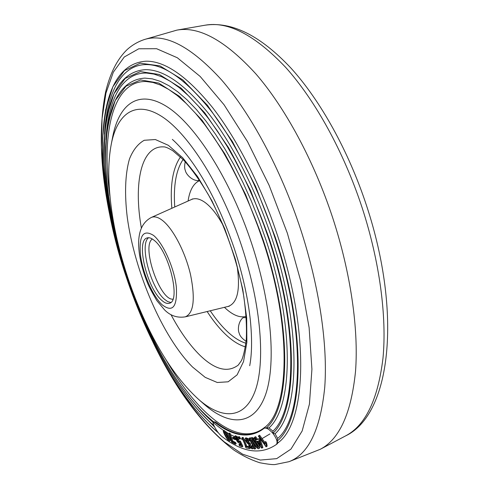 <?xml version="1.0" encoding="UTF-8"?>
<svg xmlns="http://www.w3.org/2000/svg" width="489" height="489" viewBox="0 0 489 489"><rect width="100%" height="100%" fill="white"/><g stroke="black" fill="none" stroke-linecap="round" stroke-linejoin="round"><path stroke-width="0.73" d="M104.524 134.072C106.767 93.289 121.101 63.833 147.336 64.597C165.447 65.049 186.81 80.624 211.431 111.321C235.13 142.244 258.54 188.131 274.69 237.006C306.255 330.79 303.033 417.783 277.618 438.462L277.611 438.468M105.942 139.732C108.02 100.538 121.675 72.427 146.566 73.063L153.943 74.09L161.926 76.834L170.447 81.382L179.42 87.769L188.754 96.015L198.326 106.089L208.021 117.941L217.727 131.474L227.299 146.566L236.615 163.057L245.545 180.753L253.95 199.433L261.719 218.852L268.742 238.754C298.534 327.257 296.371 410.088 272.874 431.2L272.935 433.303L275.093 433.774C299.788 411.604 301.866 327.716 271.719 237.813C255.82 189.72 232.709 144.634 209.323 114.444C185.093 84.45 163.846 69.524 145.594 69.664C92.745 72.763 94.805 182.917 126.914 277.074C115.49 241.572 108.148 207.134 104.878 173.778C103.637 152.409 104.365 133.014 107.067 115.587L114.065 93.607L125.215 78.411L140.422 71.577L159.322 74.499L181.162 88.173L204.757 112.818L228.522 147.635C243.901 175.337 257.452 205.673 269.176 238.644L250.606 190.612L228.522 147.635L204.757 112.818L181.162 88.173L159.322 74.499L140.422 71.577L125.215 78.411L114.071 93.607C108.65 107.28 105.318 123.674 104.084 142.788C103.265 182.635 111.755 230.423 126.92 277.074C147.262 338.26 179.983 396.689 213.895 425.54C179.983 396.689 147.262 338.26 126.92 277.074C147.268 338.247 179.885 396.603 213.986 425.736M109.823 195.679C101.278 133.968 112.421 80.942 145.869 81.492L152.916 82.452L160.551 85.074L168.705 89.426L177.299 95.563L186.236 103.479L195.404 113.155L204.695 124.536L213.986 137.537L223.161 152.024L232.086 167.849L240.637 184.83L248.699 202.752L256.144 221.389L262.88 240.478C292.856 329.311 289.023 411.139 264.225 427.692C238.106 448.609 196.835 413.492 165.808 359.452M277.012 443.474C305.973 424.984 310.876 334.953 277.697 236.059C261.163 186.009 237.079 139.114 212.715 107.751C187.47 76.608 165.337 61.088 146.315 61.186C90.722 64.377 93.014 179.549 126.315 277.141L115.673 240.918L107.953 204.934L103.491 170.264L102.629 138.081L105.673 109.725L112.892 86.7L124.432 70.624L140.239 63.185L159.94 65.893L182.776 79.848L207.507 105.361L232.452 141.633L255.655 186.572L275.136 236.896L255.655 186.572L232.452 141.633L207.507 105.361L182.776 79.848L159.94 65.893L140.239 63.185L124.432 70.624L112.892 86.7C107.299 101.058 103.876 118.185 102.629 138.081C101.84 179.512 110.648 228.931 126.315 277.141C147.666 341.34 182.214 402.734 218.094 432.465C182.214 402.734 147.666 341.34 126.315 277.141C147.709 341.426 182.22 402.844 218.363 432.814M263.974 428.327L264.427 427.973L268.981 427.924C292.929 407.013 294.885 326.163 265.827 239.549L258.919 219.995L251.273 200.918L242.99 182.586L234.194 165.233L225.013 149.084L215.576 134.322L206.01 121.107L196.444 109.567L186.994 99.78L177.776 91.816L168.876 85.679L160.392 81.382L152.391 78.876L144.94 78.112C94.768 81.113 96.614 186.309 127.525 277.006C116.492 242.697 109.408 209.469 106.284 177.33C105.111 156.773 105.838 138.155 108.466 121.48L115.245 100.545L125.997 86.211L140.606 79.951L158.711 83.063L179.567 96.425L202.043 120.196L224.634 153.558C239.255 180.025 252.147 208.962 263.308 240.368L245.631 194.591L224.634 153.558L202.043 120.196L179.567 96.425L158.711 83.063L140.606 79.951L125.997 86.211L115.245 100.545C110.001 113.546 106.767 129.212 105.545 147.537C104.707 185.796 112.88 231.933 127.531 277.006C147.605 337.428 180.258 395.033 213.479 421.72L215.533 422.099C233.62 435.992 249.463 438.321 263.07 429.079M203.632 403.822L204.475 404.562C228.895 425.864 253.106 426.371 264.781 396.756C276.395 367.263 272.312 306.09 251.713 243.693C230.612 179.695 195.521 124.988 167.269 106.883C138.87 88.668 119.188 103.766 112.782 136.358L112.574 137.458M153.136 342.514C176.456 390.784 203.326 426.604 233.76 449.984C242.33 455.662 251.034 459.929 259.867 462.771C267.813 464.226 272.85 464.819 274.989 464.55L289.011 461.677L320.277 449.281C339.513 439.269 351.261 413.278 355.527 371.316C358.718 329.531 350.821 273.229 332.734 217.923C313.852 160.508 284.977 107.397 255.778 73.784C225.478 40.66 199.212 26.1 176.969 30.104L144.658 39.444C138.075 41.614 132.238 44.994 127.14 49.578C117.226 59.145 110.037 73.326 105.587 92.109C98.619 127.776 100.153 169.353 110.172 216.847M269.94 433.926L262.08 438.596M260.551 439.146L260.001 439.324M254.029 440.461L253.308 440.51M250.148 440.534L249.671 440.51M247.678 440.338L246.988 440.253M245.24 439.978L244.463 439.825M242.63 439.409L239.738 438.584M234.647 436.634L230.771 434.758M229.439 434.036L226.645 432.41M223.766 430.571C214.812 424.519 205.887 416.359 196.994 406.078M214.592 426.983L199.347 411.426M275.093 433.774L277.636 438.444L277.043 441.176L278.162 442.545L276.352 444.495C260.576 455.32 242.312 452.551 221.56 436.188C218.717 433.676 216.199 430.21 214.005 425.778C213.015 423.584 212.77 422.27 213.265 421.83L215.019 422.453L215.533 422.099M213.369 421.769L213.479 421.72C180.258 395.033 147.605 337.428 127.531 277.006C147.568 337.288 180.001 394.678 213.363 421.762M215.019 422.453C233.21 436.457 249.127 438.749 262.764 429.318L263.919 428.37C266.059 427.337 269.072 429.03 272.954 433.456C276.792 438.67 277.929 442.349 276.358 444.489L277.532 443.547M272.935 431.133L268.981 427.924M238.858 436.64L239.537 436.805L240.313 438.132L239.622 438.67L238.944 438.499L238.174 437.172L238.858 436.64M238.174 437.172L238.846 437.343L239.537 436.805M238.846 437.343L239.622 438.67M232.556 437.637L234.647 438.517L235.301 439.697L233.21 438.816L232.556 437.637L233.235 437.111L234.909 437.808M234.647 438.517L235.068 438.187M235.301 439.697L235.686 439.397M234.793 436.255L236.969 437.411L238.669 439.66L238.039 439.538L236.034 437.447L235.594 437.826L238.614 442.019L239.011 441.934L238.974 441.353L239.793 441.811L242.189 446.848L239.653 445.962L238.913 444.666L240.888 445.351L239.653 442.783L239.09 443.15L237.44 441.836L234.683 437.032L234.793 436.255L235.478 435.723L237.654 436.879L238.907 438.431M238.956 438.499L239.353 439.128L238.669 439.66M236.34 437.594L238.987 441.347M238.614 442.019L239.035 441.689M238.974 441.353L239.659 440.821L240.478 441.274L242.868 446.31L242.189 446.848M239.793 441.811L240.478 441.274M238.913 444.666L239.592 444.134L240.447 444.428M258.981 440.772L257.654 441.17L260.435 445.21L258.981 440.772M258.589 440.889L259.408 442.074M255.509 440.149L256.108 439.972L254.372 437.447L255.105 436.885L255.704 436.695L257.44 439.22L259.506 438.602L260.46 439.984L262.899 447.411L262.165 447.985L261.713 448.107L257.055 441.347L256.456 441.524L255.509 440.149L255.979 439.788M254.372 437.447L255.704 436.695M254.971 437.264L256.707 439.788L257.44 439.22M256.707 439.788L259.506 438.602M258.767 439.171L259.72 440.558L260.46 439.984M259.72 440.558L262.165 447.985M257.813 447.527L257.996 446.701C256.688 443.664 252.269 437.826 252.275 439.177L252.122 440.088C253.125 442.545 257.721 448.865 257.813 447.527L258.045 447.343M252.801 439.33L252.856 439.525C253.32 440.992 257.605 447.233 258.027 446.812M253.241 438.792C256.34 442.3 258.302 445.393 259.133 448.071L258.638 448.786L257.697 448.529L255.215 446.06C252.715 442.716 251.297 440.247 250.961 438.651L251.163 438.034L253.241 438.792L253.974 438.23L255.606 440.076M256.627 441.469C258.712 444.483 259.787 446.494 259.861 447.502L258.925 448.676M251.163 438.034L251.89 437.472L253.974 438.23M246.016 440.045L247.831 442.967L249.237 443.456L249.946 444.697L249.396 445.021L250.729 447.27L251.792 447.673L251.407 446.09L252.208 446.359L252.752 448.878L251.377 448.554C249.445 446.909 248.528 445.448 248.632 444.177L247.355 443.23C245.472 441.017 244.757 439.385 245.203 438.34L247.245 439.098L247.966 438.541L249.806 440.699L248.565 441.451L246.383 439.477L246.016 440.045L246.67 439.544M247.245 439.098L249.078 441.255M246.749 439.574L248.553 442.417L249.958 442.9L250.668 444.14L249.946 444.697M247.831 442.967L248.553 442.417M248.895 443.572L249.616 443.016M249.237 443.456L249.958 442.9M249.396 445.021L249.842 444.672M250.111 444.568L251.823 446.995M250.729 447.27L251.45 446.714M251.572 447.728L251.89 447.484M251.407 446.09L252.128 445.534L252.782 445.748M252.208 446.359L252.844 445.87M253.589 447.337L253.473 448.321L252.752 448.878M245.203 438.34L245.924 437.789L247.966 438.541M249.537 448.615L248.736 447.276L246.15 446.799L246.866 446.249L243.216 437.514L242.55 437.404L241.835 437.955C243.913 441.793 245.123 444.776 245.46 446.891L246.114 447.979L249.537 448.615L250.252 448.058L249.451 446.72L246.866 446.249M246.15 446.799L242.501 438.065L243.216 437.514M242.501 438.065L241.835 437.955M248.736 447.276L249.451 446.72M258.32 436.035L258.895 435.76L264.934 444.183L264.904 442.08L265.827 443.37L266.438 446.665L266.065 446.83L258.32 436.035L259.635 435.192L264.836 442.441M258.895 435.76L259.635 435.192M264.904 442.08L265.649 441.506L266.572 442.796L267.177 446.09L266.438 446.665M265.827 443.37L266.572 442.796M265.906 444.996L266.646 444.422M249.029 438.315L249.573 438.285L255.007 449.043L254.457 449.061L249.029 438.315L250.301 437.728L251.101 439.305M249.573 438.285L250.301 437.728M252.507 442.087L255.735 448.48L255.007 449.043M232.813 441.054L235.527 442.423L236.199 443.688L235.478 444.22L231.89 442.392L231.34 441.371C231.279 439.752 230.398 437.166 228.699 433.627L229.42 433.095L230.123 433.443L232.813 441.054L232.092 441.585L234.806 442.955L235.527 442.423M234.806 442.955L235.478 444.22M228.699 433.627L229.402 433.969L230.123 433.443M229.402 433.969L232.092 441.585M224.188 432.423C224.64 434.183 228.021 440.173 228.473 439.678L228.889 439.477C228.253 437.258 224.94 431.585 224.598 432.16L224.188 432.423L224.573 432.148M225.129 432.606C226.48 435.571 227.654 437.6 228.638 438.694M228.473 439.678L228.876 439.391M225.753 432.71C228.235 436.445 229.579 439.171 229.781 440.876L229.048 440.809C227.556 440.577 223.076 432.362 223.284 430.968L225.753 432.71L226.48 432.19C228.956 435.925 230.301 438.645 230.496 440.351L230.319 440.479M224.005 430.448L226.48 432.19M170.783 302.459L167.69 301.597L164.28 299.109C150.441 287.306 139.2 243.791 148.65 237.715M161.474 300.112C146.786 287.544 135.679 240.423 147.128 237.923C149.121 237.299 151.468 238.106 154.182 240.356C169.133 251.535 181.009 301.303 169.457 303.229C167.189 303.969 164.53 302.929 161.474 300.112M246.273 317.569L242.947 317.728C237.422 322.636 238.033 331.377 239.139 332.966C239.708 335.79 242.037 338.577 246.12 341.334M185.239 161.731C184.402 165.618 184.451 168.583 185.392 170.63C185.631 173.039 190.533 180.154 197.868 180.661L199.518 180.196M152.348 239.011C141.18 246.028 159.787 300.46 172.917 299.176M241.902 246.756C222.024 186.486 189.219 134.695 162.678 117.079C136.015 99.371 117.391 113.075 111.339 143.852C109.56 153.1 108.692 163.155 108.735 174.029C109.298 206.291 115.636 240.784 127.757 277.495C134.927 298.901 143.479 319.079 153.418 338.027C167.097 364.018 182.208 384.513 198.742 399.525C221.804 419.635 244.378 419.678 254.989 391.402C265.539 363.229 261.322 305.509 241.902 246.756M155.704 347.618C175.802 387.037 199.634 420.729 224.237 441.867L242.55 454.159L260.276 460.063L276.688 458.645L290.955 449.11L302.171 430.95L309.427 404.128L311.921 369.238L309.121 327.624L300.839 281.383L287.367 233.216L269.121 185.319L247.52 141.627L224.041 104.744L200.19 76.48L177.354 57.769L156.614 48.717L138.76 48.784L124.261 57.005L113.326 72.189L105.96 93.093L102.067 118.503L101.443 147.305L103.864 178.509L109.084 211.242M289.011 461.677C308.553 454.269 320.466 429.476 324.739 387.294C327.874 345.179 319.433 286.713 300.503 228.986C280.778 169.133 250.93 113.851 221.554 79.903C191.095 46.589 165.465 33.105 144.658 39.444M205.111 25.202C231.762 21.271 260.337 35.532 290.845 67.983C320.417 100.447 348.62 151.046 366.658 205.967C402.49 314.775 390.595 414.623 345.527 435.931C365.466 425.522 377.954 399.592 382.991 358.137C386.927 316.896 379.739 261.719 362.123 207.709C343.724 151.651 315.026 99.952 285.588 67.286C255.007 35.104 228.18 21.076 205.111 25.202L176.969 30.104M272.935 433.303C297.245 411.102 299.085 327.826 269.176 238.644C299.085 327.826 297.245 411.102 272.935 433.303M277.043 441.176C303.846 420.075 307.086 332.172 275.136 236.896C307.086 332.172 303.846 420.075 277.043 441.176M266.181 428.089C290.307 407.924 292.434 327.153 263.308 240.368C292.434 327.153 290.307 407.924 266.181 428.089M236.969 437.411L237.654 436.879M235.594 437.826L236.071 437.459M252.122 440.088L252.856 439.525M259.133 448.071L259.861 447.502M252.935 448.327L253.657 447.765M229.781 440.876L230.496 440.351M246.187 316.401C240.429 317.893 234.023 315.643 226.963 309.647L224.42 307.33M188.082 201.034C189.695 190.068 193.583 183.234 199.738 180.533M223.467 226.034C217.483 214.903 211.279 207 204.854 202.33C199.769 198.778 195.356 197.819 191.621 199.451L192.477 198.913M170.985 314.641C180.117 331.75 189.86 345.381 200.215 355.534C215.087 369.8 227.764 372.991 238.247 365.094L241.389 360.68C243.271 356.86 244.885 349.99 246.236 340.075C246.902 327.728 246.101 313.284 243.84 296.744C238.051 262.715 224.702 224.365 208.283 194.561C199.915 180.484 191.676 168.949 183.558 159.958L172.831 150.759C168.259 147.996 165.196 146.706 163.65 146.889C141.132 145.477 133.375 183.039 141.358 227.96M168.381 145.331L182.721 157.788L197.55 176.572L211.92 200.765L224.83 228.938L235.368 259.219L242.801 289.537L246.676 317.819L246.866 342.288L243.534 361.579L237.104 374.867L228.131 381.805L217.281 382.496L205.209 377.361L192.55 367.031C162.385 336.689 134.683 271.872 127.274 217.428C124.481 194.402 125.105 174.115 129.451 159.041C133.02 150.05 137.953 143.797 144.255 140.276L155.343 139.536L168.381 145.331M162.629 220.557C173.179 228.828 185.38 252.257 190.576 274.842C195.429 299.256 193.675 313.26 185.313 316.841C177.293 318.119 170.355 315.784 164.506 309.824L156.896 300.674C151.761 291.951 148.558 285.863 147.281 282.404C143.552 273.113 140.96 263.84 139.499 254.592C137.415 239.641 138.418 224.304 151.333 217.452C154.463 216.089 158.228 217.122 162.629 220.557M162.036 304.69C172.629 312.905 177.397 307.043 176.346 287.104C174.304 268.155 163.271 243.296 153.583 235.447C143.149 228.95 138.79 235.564 140.52 255.295C142.831 273.29 152.599 295.863 162.036 304.69M245.417 346.848C239.604 345.21 233.601 341.628 227.416 336.102C220.405 329.775 213.644 321.585 207.134 311.53M171.841 208.29C169.934 185.154 172.819 168.033 180.49 156.932M183.106 159.487C176.064 169.927 173.283 185.759 174.756 206.988M210.239 310.778C216.285 319.849 222.532 327.275 228.993 333.052C234.799 338.199 240.441 341.591 245.918 343.223M185.313 316.841L228.186 306.414C237.526 303.064 240.496 289.561 237.092 265.894M172.342 139.383C177.134 143.632 182.183 149.127 187.495 155.869C205.6 179.445 221.236 210.435 234.402 248.846C242.666 274.243 247.996 298.168 250.392 320.619C252.159 339.005 251.933 354.036 249.714 365.711M111.339 143.852L112.782 136.358M345.527 435.931L320.277 449.281M198.742 399.525L204.475 404.562M264.427 427.973L263.919 428.37M230.429 440.442L229.708 440.962M224.078 430.351L223.357 430.864M151.333 217.452L191.621 199.451M229.194 306.31L228.186 306.414"/></g></svg>
